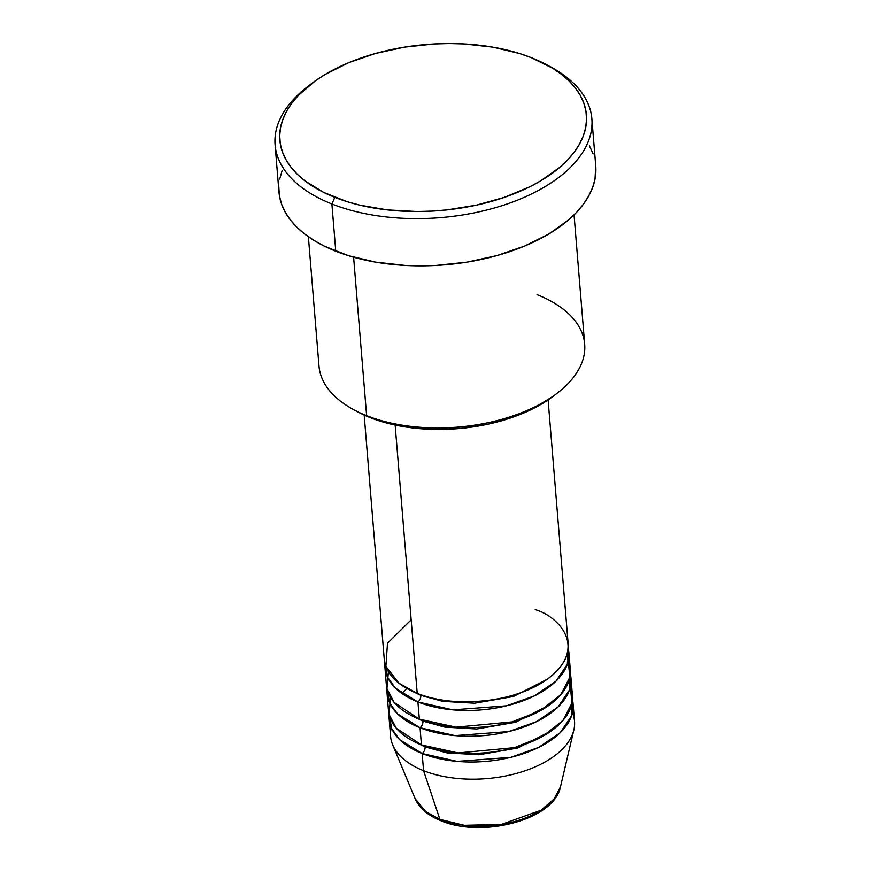 <?xml version="1.0" encoding="UTF-8"?>
<svg xmlns="http://www.w3.org/2000/svg" width="871" height="871" viewBox="0 0 871 871"><rect width="100%" height="100%" fill="white"/><g stroke="black" fill="none" stroke-linecap="round" stroke-linejoin="round"><path stroke-width="1.31" d="M389.185 719.185A92.282 49.985 175.3 0 1 389.174 714.862L391.7 728.657L399.68 739.686L422.163 753.513A5.128 2.907 111.6 0 0 425.081 746.893L446.954 752.882L478.876 754.754L517.668 748.047L551.485 730.78L517.668 748.047L478.876 754.754L446.954 752.882L425.081 746.893A5.128 2.907 -68.4 0 1 422.163 753.513L423.567 770.693L422.163 753.513A92.282 49.985 175.3 0 0 522.012 754.155A92.282 49.985 175.3 0 0 573.118 704.062A92.282 49.985 175.3 0 0 572.421 699.794L571.561 715.82L560.195 732.729L538.605 747.449L510.787 757.345L457.133 761.385L422.163 753.513A92.282 49.985 175.3 0 1 389.185 719.185L390.589 736.365A92.282 49.985 -4.7 0 0 423.567 770.693L439.899 819.371A5.128 2.907 111.6 0 0 441.085 820.776A5.128 2.907 -68.4 0 1 439.899 819.371L425.679 811.554L415.108 798.631A74.068 40.12 -4.7 0 0 439.899 819.371L423.567 770.693A92.282 49.985 175.3 0 1 392.679 744.857A92.282 49.985 175.3 0 1 391.264 727.666M364.176 415.032L384.242 659.064A92.282 49.985 -4.7 0 0 417.22 693.392C435.522 703.267 502.262 710.126 546.879 679.511C589.58 648.122 558.246 616.124 535.197 609.613M547.249 679.249L513.433 696.517L474.641 703.213L442.718 701.351L420.845 695.352L442.718 701.351L474.641 703.213L513.433 696.517L547.249 679.249M384.949 667.654L386.354 684.824A92.282 49.985 -4.7 0 0 419.332 719.152L417.928 701.972A92.282 49.985 175.3 0 0 517.777 702.625A92.282 49.985 175.3 0 0 568.883 652.531A92.282 49.985 175.3 0 0 568.186 648.264L567.326 664.279L555.959 681.187L534.369 695.907L506.552 705.804L452.898 709.854L417.928 701.972A5.128 2.907 111.6 0 0 420.845 695.352A5.128 2.907 -68.4 0 1 417.928 701.972A92.282 49.985 175.3 0 1 384.949 667.654A92.282 49.985 175.3 0 1 384.938 663.321L387.464 677.115L395.445 688.144L417.928 701.972L419.332 719.152L455.99 727.176L512.224 721.885L540.368 710.682L560.826 694.71L569.895 677.148L568.208 661.231M549.372 705.009L515.556 722.277L476.753 728.983L444.831 727.111L422.968 721.123L444.831 727.111L476.753 728.983L515.556 722.277L549.372 705.009M387.062 693.414L388.477 710.594A92.282 49.985 -4.7 0 0 421.455 744.923L420.04 727.742A92.282 49.985 175.3 0 0 519.889 728.385A92.282 49.985 175.3 0 0 571.006 678.291A92.282 49.985 175.3 0 0 570.309 674.023L569.449 690.05L558.071 706.958L536.482 721.678L508.675 731.575L455.021 735.625L420.04 727.742A5.128 2.907 111.6 0 0 422.968 721.123A5.128 2.907 -68.4 0 1 420.04 727.742A92.282 49.985 175.3 0 1 387.062 693.414A92.282 49.985 175.3 0 1 387.051 689.092L389.577 702.886L397.568 713.915L420.04 727.742L421.455 744.923L458.113 752.936L514.347 747.656L542.491 736.452L562.949 720.48L572.007 702.908L570.331 687.001M308.367 236.716L319.004 366.081A133.296 72.206 -4.7 0 0 366.637 415.663A133.296 72.206 175.3 0 1 354.083 409.882L358.188 412.081A128.168 69.43 -4.7 0 0 370.262 417.634L366.637 415.663L353.604 257.195L366.637 415.663A133.296 72.206 -4.7 0 0 510.863 416.588A133.296 72.206 -4.7 0 0 584.691 344.241L574.054 214.876M311.524 83.66L307.822 86.49A158.925 86.087 -4.7 0 0 331.884 203.966L334.812 197.347A153.797 83.311 175.3 0 1 311.524 83.66A153.797 83.311 175.3 0 1 531.452 57.726L519.432 53.479L493.019 47.176L464.308 43.953L449.436 43.55L434.4 43.953L404.449 47.154L375.586 53.458L348.944 62.592L325.536 74.231L315.335 80.851L298.415 95.364L291.861 103.126L286.679 111.118L282.901 119.273L280.56 127.504L279.7 135.734L280.31 143.889L282.4 151.892L285.938 159.643L290.892 167.101L297.218 174.167L304.85 180.787L323.74 192.437L346.832 201.593L359.679 205.121L387.377 209.9L416.828 211.522L431.853 211.12L446.899 209.911L476.448 205.142L504.331 197.379L529.481 186.938L540.717 180.841L559.999 167.156L567.838 159.698L574.392 151.946L579.585 143.944L583.363 135.8L585.693 127.569L586.553 119.327L585.943 111.183L583.853 103.181L580.315 95.418L575.361 87.971L569.035 80.905L561.403 74.275L552.541 68.167L531.452 57.726A153.797 83.311 175.3 0 1 545.932 64.389A153.797 83.311 175.3 0 1 544.266 178.675A153.797 83.311 175.3 0 1 334.812 197.347L331.884 203.966A158.925 86.087 175.3 0 1 275.094 144.847A158.925 86.087 175.3 0 1 309.706 85.075M411.166 619.804L387.486 643.266L385.897 666.446L399.049 683.3L417.22 693.392L395.151 425.048L417.22 693.392A92.282 49.985 -4.7 0 0 517.069 694.035A92.282 49.985 -4.7 0 0 568.175 643.941L548.109 399.909M275.094 144.847L278.97 192.099A158.925 86.087 -4.7 0 0 335.771 251.218L331.884 203.966L335.771 251.218A158.925 86.087 -4.7 0 0 507.739 252.318A158.925 86.087 -4.7 0 0 595.753 166.045L591.877 118.804A158.925 86.087 175.3 0 1 503.852 205.077A158.925 86.087 175.3 0 1 331.884 203.966A158.925 86.087 -4.7 0 0 548.327 184.674A158.925 86.087 -4.7 0 0 550.047 66.577L545.932 64.389M390.546 697.453L389.065 714.416L396.283 728.221L421.455 744.923A92.282 49.985 -4.7 0 0 521.304 745.565A92.282 49.985 -4.7 0 0 572.41 695.472L571.006 678.291M572.443 712.772A92.282 49.985 175.3 0 1 573.858 729.963A92.282 49.985 175.3 0 1 516.122 773.513A92.282 49.985 175.3 0 1 423.567 770.693A92.282 49.985 -4.7 0 0 523.427 771.336A92.282 49.985 -4.7 0 0 574.533 721.242L573.118 704.062M439.899 819.371A74.068 40.12 -4.7 0 0 514.184 821.636A74.068 40.12 -4.7 0 0 560.521 786.676L554.174 798.914L540.858 810.313L501.489 824.391L464.33 825.316L439.899 819.371M466.943 825.948L480.182 826.677L493.694 825.948L506.976 823.803L519.508 820.319M547.957 65.488A158.925 86.087 175.3 0 1 591.877 118.804M595.753 165.947L595.013 179.099L592.607 187.613L588.698 196.029L583.341 204.293L576.569 212.306L568.458 220.004L548.545 234.147L524.353 246.177L496.818 255.628L467.008 262.127L436.055 265.437L405.146 265.437L375.477 262.106L348.193 255.595L324.328 246.134L313.974 240.418L304.817 234.103L296.924 227.266L290.391 219.96L285.274 212.252L281.616 204.239L279.46 195.975L278.829 187.548M279.711 179.045L282.128 170.531M589.46 145.893L593.118 153.906M553.793 395.815L532.486 408.956L511.538 417.655L488.293 424.123L463.677 428.097L438.614 429.436L414.063 428.086L390.992 424.101L370.262 417.634L357.829 411.885M388.422 671.683L386.942 688.645L394.16 702.451L419.332 719.152A92.282 49.985 -4.7 0 0 519.181 719.794A92.282 49.985 -4.7 0 0 570.298 669.701L568.883 652.531M537.048 294.648A133.296 72.206 175.3 0 1 557.233 393.18A133.296 72.206 175.3 0 1 366.637 415.663L370.262 417.634A128.168 69.43 -4.7 0 0 553.531 396.011L557.233 393.18M414.879 742.016L425.081 746.893L414.879 742.016M424.983 746.251A5.128 2.907 -68.4 0 1 425.081 746.893M412.767 716.245L422.968 721.123L412.767 716.245M422.87 720.48A5.128 2.907 -68.4 0 1 422.968 721.123M410.644 690.474L420.845 695.352L410.644 690.474M420.747 694.71A5.128 2.907 -68.4 0 1 420.845 695.352M573.858 729.963L560.521 786.676C554.5 819.818 482.186 838.392 441.085 820.776C431.624 817.042 424.351 812.012 419.278 805.686L415.108 798.631L392.679 744.857M406.855 688.471L401.934 693.512"/></g></svg>
